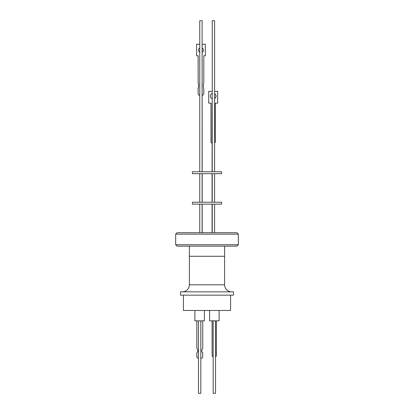 <?xml version="1.0" encoding="UTF-8"?>
<svg xmlns="http://www.w3.org/2000/svg" width="414" height="414" viewBox="0 0 414 414"><rect width="100%" height="100%" fill="white"/><g stroke="black" fill="none" stroke-linecap="round" stroke-linejoin="round"><path stroke-width="0.62" d="M224.6 256.276L224.6 284.785A7.069 7.069 0 0 0 231.669 291.849M189.4 256.276L189.4 284.785A7.069 7.069 0 0 1 182.331 291.849M180.494 295.151L233.506 295.151L233.506 291.849L180.494 291.849L180.494 295.151M183.438 295.151L183.438 310.464L230.562 310.464L230.562 295.151M184.453 310.464L229.547 310.464M194.891 310.702L194.891 320.829L204.407 320.829L204.407 310.702M209.593 310.702L209.593 320.829L219.109 320.829L219.109 310.702M198.472 320.829L198.472 393.3L200.826 393.3L200.826 320.829M213.174 320.829L213.174 393.3L215.528 393.3L215.528 320.829M200.826 358.291L201.276 358.291A3.716 3.716 -90 0 0 202.731 357.147L202.731 352.573A2.184 2.184 -90 0 1 202.731 348.836L202.731 320.829M175.665 234.133L177.078 232.715L236.922 232.715L238.335 234.133L175.665 234.133L175.665 244.731L238.335 244.731L238.335 234.133M175.665 244.731L177.078 246.144L236.922 246.144L238.335 244.731M224.621 246.144L224.621 256.276L189.379 256.276L189.379 246.144M202.192 171.774L202.115 51.564M214.592 171.774L214.592 20.7L212.237 20.7L212.237 171.774M202.115 171.774L202.115 20.7L199.755 20.7L199.755 171.774M202.192 52.257A2.448 2.448 90 0 0 202.115 47.962M199.755 48.003A2.448 2.448 90 0 0 199.755 52.257M202.192 52.226A2.448 2.448 90 0 0 202.115 47.988M202.115 44.241L205.328 44.241L205.328 55.781L203.802 55.781L203.802 82.572A11.463 11.457 90 0 0 203.802 88.746L203.802 93.243A2.355 2.355 -90 0 1 202.192 95.479M212.237 98.801A2.857 2.851 -90 0 1 212.237 93.419M214.592 93.616A2.857 2.851 -90 0 1 214.592 98.604M214.592 98.553A2.857 2.851 90 0 0 214.592 93.667M221.609 171.774L192.391 171.774L192.391 173.663L221.609 173.663L221.609 171.774M221.609 202.244L192.391 202.244L192.391 204.133L221.609 204.133L221.609 202.244M212.237 101.254L212.077 171.774M199.755 95.479A2.355 2.355 -90 0 1 198.151 93.243L198.151 88.746A11.463 11.457 90 0 0 198.151 82.572L198.151 55.781L196.619 55.781L196.619 44.241L199.755 44.241M214.592 143.011A1.413 1.413 90 0 0 215.316 141.774L215.316 103.138L217.666 103.138L217.666 91.359L214.592 91.359M212.237 91.359L208.728 91.359L208.728 103.138L211.083 103.138L211.083 141.774A1.413 1.413 90 0 0 212.077 143.13A1.413 1.413 90 0 1 210.995 141.774L210.995 103.138M196.619 44.241L196.619 55.781M198.151 82.572L198.099 55.781M198.151 88.746L198.099 88.746A11.463 11.457 90 0 0 198.099 82.572M198.151 93.243L198.099 88.746M198.099 93.243A2.355 2.355 90 0 0 199.755 95.494M208.728 91.359L208.728 103.138M212.097 355.466A1.413 1.413 90 0 0 213.174 356.837A1.413 1.413 90 0 1 212.113 355.466L212.097 320.829M215.528 356.749A1.413 1.413 90 0 0 216.356 355.466L216.356 320.829M198.301 358.291L198.285 358.291A3.716 3.716 -90 0 1 196.826 357.147L196.826 352.94A3.069 3.064 90 0 0 196.826 348.469A3.069 3.064 -90 0 1 196.841 352.94L196.841 357.147A3.716 3.716 -90 0 0 198.301 358.291L198.472 358.291M196.826 348.469L196.826 320.829L196.841 348.469M212.113 320.829L212.113 355.466M189.4 284.785L224.6 284.785M202.115 202.244L202.115 173.663M214.592 202.244L214.592 173.663M202.192 202.244L202.192 173.663M202.115 232.715L202.115 204.133M214.592 232.715L214.592 204.133M202.192 232.715L202.192 204.133M199.755 202.244L199.755 173.663M212.237 202.244L212.237 173.663M212.077 202.244L212.077 173.663M199.755 232.715L199.755 204.133M212.237 232.715L212.237 204.133M212.077 232.715L212.077 204.133"/></g></svg>
